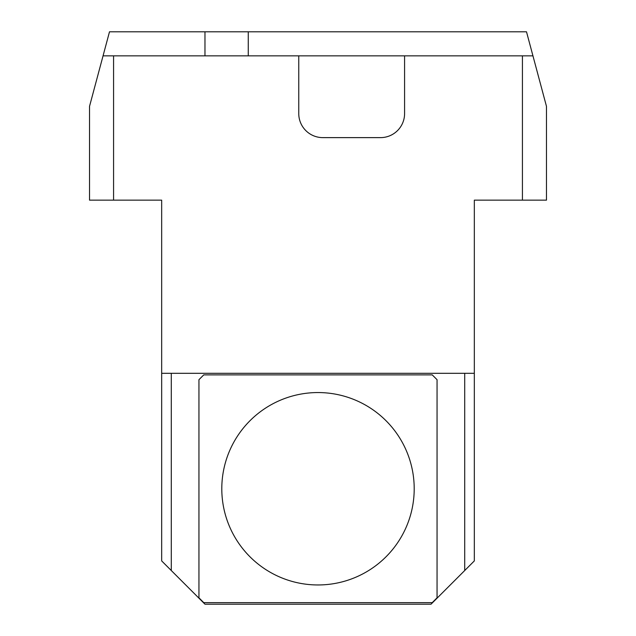 <?xml version="1.0" encoding="UTF-8"?>
<svg xmlns="http://www.w3.org/2000/svg" width="636" height="636" viewBox="0 0 636 636"><rect width="100%" height="100%" fill="white"/><g stroke="black" fill="none" stroke-linecap="round" stroke-linejoin="round"><path stroke-width="0.95" d="M414.203 488.758A96.203 96.203 0 0 1 318 584.961A96.203 96.203 0 0 1 221.797 488.758A96.203 96.203 0 0 1 318 392.555A96.203 96.203 0 0 1 414.203 488.758M432.242 602.634L203.759 602.634L198.949 597.824L198.949 379.692L203.759 374.882L432.242 374.882L437.051 379.692L437.051 597.824L432.242 602.634M171.291 570.532L161.671 560.912L161.671 373.316L171.291 373.316L171.291 570.532L204.967 604.2L431.033 604.2L464.709 570.532L464.709 373.316L171.291 373.316M248.255 55.849L248.255 31.8L109.495 31.8L103.056 55.849L113.574 55.849L113.574 200.149L161.671 200.149L161.671 373.316M464.709 373.316L474.329 373.316L474.329 200.149L522.426 200.149L522.426 55.849L532.944 55.849L526.505 31.8L248.255 31.8M204.967 31.8L204.967 55.849M522.426 55.849L113.574 55.849M298.761 55.849L298.761 113.574A24.049 24.049 0 0 0 322.81 137.622L380.535 137.622A24.049 24.049 0 0 0 404.583 113.574L404.583 55.849M532.944 55.849L546.475 106.355L546.475 200.149L522.426 200.149M113.574 200.149L89.525 200.149L89.525 106.355L103.056 55.849M474.329 373.316L474.329 560.912L464.709 570.532"/></g></svg>
